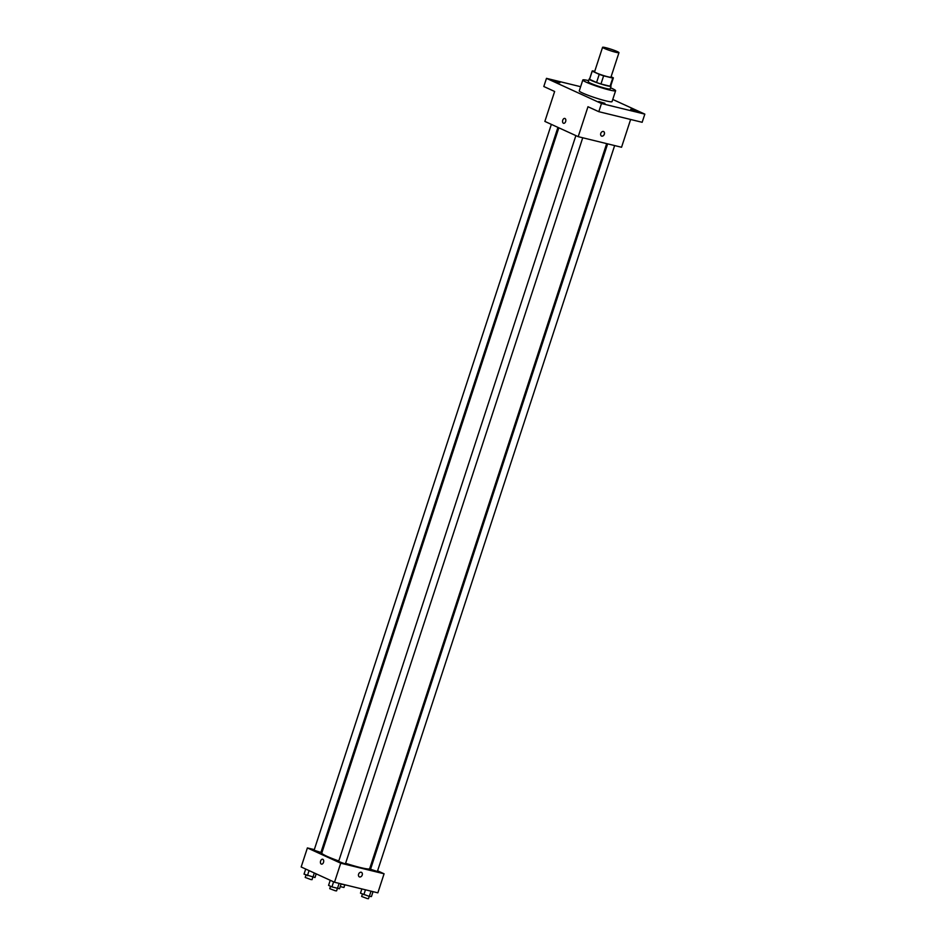 <?xml version="1.0" encoding="UTF-8"?>
<svg xmlns="http://www.w3.org/2000/svg" width="946" height="946" viewBox="0 0 946 946"><rect width="100%" height="100%" fill="white"/><g stroke="black" fill="none" stroke-linecap="round" stroke-linejoin="round"><path stroke-width="1.42" d="M615.775 52.267A8.62 0.804 -161.9 0 1 607.036 49.523A8.62 0.804 -161.9 0 1 602.578 47.3A8.62 0.804 -161.9 0 1 611.021 49.216A8.62 0.804 -161.9 0 1 618.968 52.657A8.62 0.804 -161.9 0 1 615.775 52.267M618.968 52.657L610.962 77.146A8.62 0.804 -161.9 0 1 607.77 76.756A8.62 0.804 -161.9 0 1 599.031 74.013A8.62 0.804 -161.9 0 1 594.573 71.79L602.578 47.3M600.958 83.993A11.127 1.041 -161.9 0 1 596.559 82.515L589.547 79.31L592.22 71.139L599.232 74.356A11.127 1.041 -161.9 0 0 603.619 75.834L600.958 83.993L610.075 86.228A11.127 1.041 -161.9 0 0 610.678 86.086L613.351 77.927A11.127 1.041 -161.9 0 0 613.327 77.797L611.092 76.78M594.715 71.34L592.787 70.879A11.127 1.041 -161.9 0 0 592.184 71.009A11.127 1.041 -161.9 0 0 592.22 71.139M603.619 75.834L612.748 78.069A11.127 1.041 -161.9 0 0 613.351 77.927M596.559 82.515L599.232 74.356M610.075 86.228L612.748 78.069M589.547 79.31A11.127 1.041 -161.9 0 1 589.524 79.168L592.184 71.009M589.606 78.92A11.506 1.076 18.1 0 0 589.169 79.062A11.506 1.076 18.1 0 0 591.427 80.516A11.506 1.076 18.1 0 0 603.465 84.797A11.506 1.076 18.1 0 0 611.033 86.204A11.506 1.076 18.1 0 0 610.761 85.838M611.033 86.204L610.146 88.924A11.506 1.076 -161.9 0 1 605.878 88.404A11.506 1.076 -161.9 0 1 590.541 83.236A11.506 1.076 -161.9 0 1 588.282 81.782L589.169 79.062M610.513 87.789A17.253 1.608 -161.9 0 1 615.61 90.71A17.253 1.608 -161.9 0 1 609.212 89.929A17.253 1.608 -161.9 0 1 591.735 84.442A17.253 1.608 -161.9 0 1 582.819 79.996A17.253 1.608 -161.9 0 1 588.649 80.647M615.61 90.71L612.05 101.6A17.253 1.608 -161.9 0 1 605.653 100.82A17.253 1.608 -161.9 0 1 588.187 95.321A17.253 1.608 -161.9 0 1 579.259 90.875L582.819 79.996M636.812 111.096L630.686 109.322L636.812 111.096M604.908 103.303L598.783 101.518L604.908 103.303M559.914 82.704L553.788 80.918L559.914 82.704M580.619 86.701L546.481 78.352L601.479 103.528L644.829 114.123L612.76 99.448M546.481 78.352L543.808 86.512L554.64 91.478L544.861 121.407L578.195 136.662L587.974 106.732L598.806 111.687L601.479 103.528M565.649 121.537A2.519 1.585 103.7 0 1 563.603 123.311A2.519 1.585 103.7 0 1 562.657 120.497A2.519 1.585 103.7 0 1 564.797 118.427A2.519 1.585 103.7 0 1 565.649 121.537M598.806 111.687L642.157 122.294L644.829 114.123M578.195 136.662L621.546 147.257L630.627 119.468M603.583 131.506A2.519 1.939 -65.4 0 1 601.49 136.082A2.519 1.939 -65.4 0 1 603.583 131.518A2.519 1.939 -65.4 0 1 601.49 136.082M563.603 123.311A2.519 1.585 103.7 0 1 562.657 120.497A2.519 1.585 103.7 0 1 564.797 118.427M606.67 143.626L369.673 868.688A25.187 2.353 -161.9 0 1 360.343 867.541A25.187 2.353 -161.9 0 1 345.597 863.284M338.798 860.978A25.187 2.353 -161.9 0 1 321.794 853.032L558.838 127.805M607.639 143.863L370.536 869.256L377.371 871.491L614.64 145.578M557.927 127.391L320.93 852.464L314.107 850.229L551.352 124.375M582.736 137.773L345.467 863.686L344.131 863.532L338.633 861.463L575.878 135.609M314.297 849.614L307.391 847.935L340.726 863.19L384.076 873.785L377.596 870.817M371.021 867.801L370.099 867.387M322.279 851.566L321.309 851.329M340.726 863.19L334.506 882.24L301.171 866.974L307.391 847.935M323.52 862.35A2.519 1.585 103.7 0 1 321.463 864.124A2.519 1.585 103.7 0 1 320.517 861.298A2.519 1.585 103.7 0 1 322.657 859.228A2.519 1.585 103.7 0 1 323.52 862.35M334.506 882.24L377.856 892.835L384.076 873.785M361.455 872.318A2.519 1.939 -65.4 0 1 359.362 876.895A2.519 1.939 -65.4 0 1 361.455 872.318A2.519 1.939 -65.4 0 1 359.362 876.895M321.463 864.124A2.519 1.585 103.7 0 1 320.528 861.298A2.519 1.585 103.7 0 1 322.657 859.228M361.857 888.921L360.473 893.166L369.318 896.406L371.435 896.56L373.031 891.652M363.843 894.703L365.452 889.796M369.318 896.406L371.033 891.167M369.236 896.382L368.479 898.7L367.143 898.534L361.644 896.465L362.436 894.065M341.068 884.025L346.91 885.267M344.711 885.149L343.942 887.466L340.229 886.603M330.237 880.277L328.569 885.361L331.94 886.91L339.519 888.767L341.128 883.86M331.94 886.91L333.595 881.826M337.415 888.601L339.129 883.363M337.332 888.578L336.575 890.896L335.239 890.742L329.74 888.672L330.532 886.26M305.7 869.055L304.033 874.139L314.994 877.533L316.189 873.856M307.403 875.677L309.07 870.592M312.878 877.38L314.309 872.992M312.795 877.344L312.038 879.674L310.702 879.508L305.203 877.439L305.996 875.026"/></g></svg>
